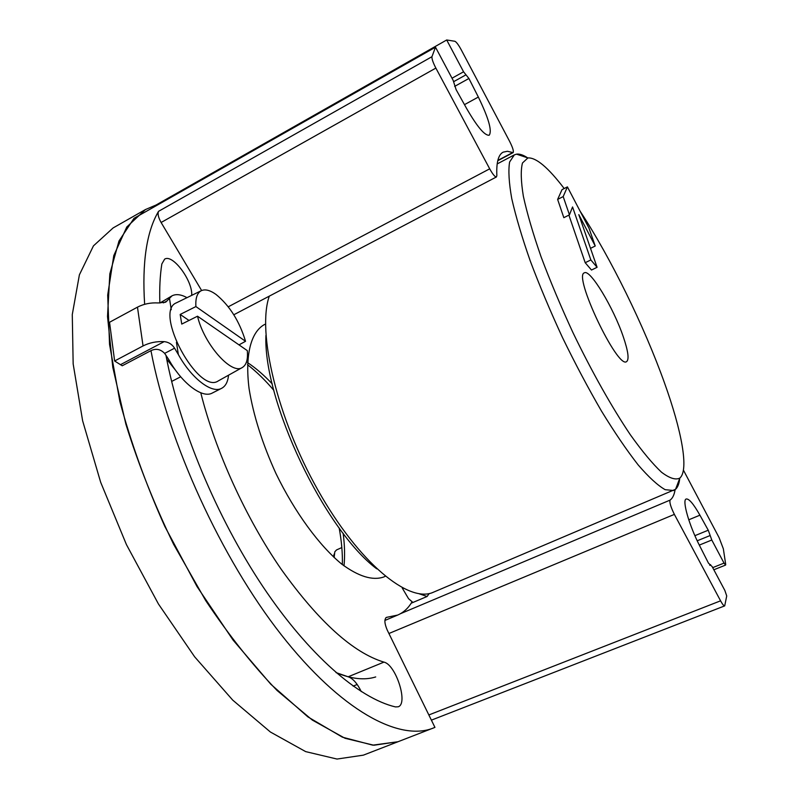 <?xml version="1.0" encoding="UTF-8"?>
<svg xmlns="http://www.w3.org/2000/svg" width="799" height="799" viewBox="0 0 799 799"><rect width="100%" height="100%" fill="white"/><g stroke="black" fill="none" stroke-linecap="round" stroke-linejoin="round"><path stroke-width="1.2" d="M419.036 593.737L427.095 596.483L412.943 602.466L408.559 598.701L402.237 588.014L403.385 588.404M683.425 470.142L719.08 537.617L723.345 548.803L725.702 564.414L725.592 565.073L724.034 563.105L711.789 540.014L708.254 530.206L699.914 515.185C693.552 503.929 688.988 498.536 686.221 498.995C681.867 499.834 689.028 525.193 699.744 545.957L708.493 563.185L712.119 566.551L724.853 590.451L726.72 595.964L724.703 605.882C723.864 606.002 722.486 604.324 720.578 600.828L674.376 514.386C670.741 506.995 669.312 502.241 670.101 500.104C672.638 498.236 674.306 494.751 675.095 489.677M412.943 602.466L411.215 603.205M429.203 593.537L427.095 596.483M113.128 227.925L93.453 245.862L79.391 274.836L72.28 314.556L73.158 363.895L82.627 420.783L100.654 482.236L126.432 544.598L158.452 604.004L194.656 656.828L232.739 700.134L270.412 732.024L305.677 751.619L337.008 759.05L363.355 755.155L398.012 741.732L372.724 745.157L342.352 737.157L307.895 716.893L270.831 684.254L233.118 640.139L197.003 586.526L164.804 526.391C145.907 484.204 130.936 442.586 119.88 401.537L109.543 344.429L107.695 295.081L113.788 255.57L126.791 226.986L145.438 209.558L113.128 227.925M446.701 39.98L463.56 71.79L468.913 78.482L478.341 97.049C488.608 118.172 492.234 130.886 489.218 135.201C484.853 135.86 477.343 126.991 466.666 108.584L456.109 89.628L453.153 80.349L435.495 47.201L431.949 56.699C431.76 58.856 433.058 62.652 435.864 68.085L489.697 168.829C492.803 174.382 495.05 177.098 496.449 176.949L496.848 175.56C496.279 162.427 498.376 154.626 503.14 152.16L507.415 151.281L513.118 152.629C513.897 151.301 512.738 147.555 509.632 141.383L461.203 49.748C458.566 44.914 456.479 42.097 454.921 41.278L446.701 39.98L155.985 205.053L145.438 209.558M361.268 691.594C357.203 683.285 352.828 678.351 348.154 676.793L335.999 672.578C351.32 679 364.554 680.458 375.71 676.943M412.104 601.747C408.409 608.069 403.595 612.513 397.662 615.07L386.366 617.407C384.149 619.315 384.459 623.58 387.295 630.201L434.946 727.39L398.012 741.732L373.872 745.237L345.038 738.286L312.349 720.089L277.083 690.496C252.754 665.317 228.973 635.355 205.713 600.608L173.613 544.309C154.327 504.389 138.417 464.369 125.902 424.259L112.789 367.32L107.515 316.474L109.823 273.907L118.991 240.998L134.002 218.327L435.495 47.201M431.949 56.699L158.542 211.335C146.597 231.55 141.962 262.541 144.639 304.309M150.951 350.651C168.199 442.237 221.263 558.261 281.168 634.606C341.203 711.15 399.52 741.662 433.328 728.049M200.779 392.788C215.41 451.225 245.892 518.191 281.378 569.517C318.921 621.852 353.098 652.713 383.929 662.121L348.154 676.793M191.71 295.37C192.819 280.819 172.684 253.643 164.624 259.156L161.837 263.97C160.03 275.485 159.371 288.509 159.86 303.041M165.932 355.136C179.356 427.445 216.649 517.203 262.641 586.216C308.724 655.23 359.081 698.446 395.465 706.915L398.192 706.785C408.509 703.799 395.835 664.508 383.929 662.121M385.238 576.279L383.71 577.008C372.644 580.823 358.681 576.538 341.832 564.174C319.33 545.757 294.791 512.349 276.005 473.617C262.362 443.625 253.383 415.33 249.088 388.723C244.864 355.235 250.836 332.424 264.01 324.793L265.538 324.074M201.628 290.536L161.108 222.492C158.352 217.548 157.493 213.832 158.542 211.335M155.985 205.053L156.334 205.653M339.156 527.939C341.582 541.093 342.651 553.308 342.352 564.583M247.49 364.694C256.409 371.595 265.188 380.144 273.847 390.341M465.997 74.816L453.772 81.608L465.967 74.826M343.131 533.223C344.709 545.148 344.998 556.024 343.999 565.842M247.55 362.616C255.79 368.049 264.02 375.15 272.259 383.919M187.006 297.657C181.023 294.402 176.03 293.792 172.005 295.84L165.653 302.202L158.252 302.951C150.671 302.511 143.74 303.91 137.468 307.156L143.051 345.937C149.433 342.701 156.474 341.263 164.175 341.622C168.619 342.102 172.085 344.289 174.572 348.184L164.644 353.388L168.789 359.6C182.122 383.62 202.457 398.731 212.294 393.038L221.653 388.304C225.598 386.197 227.895 381.822 228.534 375.19M172.005 295.84L160.06 302.921M164.644 353.388C160.449 349.063 155.745 348.214 150.542 350.861L122.237 365.772L114.627 360.988L109.543 322.267L137.468 307.156M174.572 348.184L178.377 354.606C191.72 378.696 211.945 393.937 221.653 388.304M143.051 345.937L114.627 360.988M245.543 341.293L195.895 306.566C195.395 298.197 197.163 292.913 201.228 290.726C205.103 288.938 210.017 290.167 215.97 294.412C229.583 305.528 239.44 321.158 245.543 341.293L238.991 344.878M197.533 316.204L247.3 350.621C248.099 359.39 246.422 365.033 242.257 367.54C231.55 375.18 203.935 344.129 197.533 316.204L181.743 324.084L180.184 314.446L195.895 306.566M242.257 367.54L218.227 380.943C198.312 394.986 153.308 311.62 176.309 302.871L201.228 290.726M175.89 370.676L166.701 359.141M189.003 320.459L180.184 314.446M265.927 335.39C263.131 400.629 324.404 529.737 376.719 568.818M269.273 296.159C256.869 331.765 276.963 417.567 317.992 490.216C358.901 563.035 409.018 603.734 433.408 592.219L675.574 489.278C677.832 487.2 679.22 483.535 679.749 478.311M527.66 157.862C523.275 154.966 519.56 153.728 516.524 154.157L514.356 154.866L509.622 161.987C508.214 170.377 508.913 182.562 511.74 198.561C515.844 216.589 522.017 237.423 530.276 261.043C539.605 285.792 550.361 311.32 562.526 337.627C575.21 363.695 588.194 388.164 601.467 411.046C614.541 432.379 626.776 450.326 638.151 464.908C648.758 477.213 657.757 485.462 665.148 489.677L673.657 490.516M564.194 188.534C548.234 167.58 536.129 157.373 527.899 157.932L522.476 162.986C520.608 170.107 520.908 181.203 523.365 196.284C527.13 213.513 533.053 233.717 541.103 256.898C550.281 281.298 560.908 306.556 572.983 332.664C591.729 371.535 611.894 407.34 630.311 434.716C642.116 451.245 652.523 463.76 661.532 472.239C669.512 478.271 675.624 480.219 679.839 478.082C689.108 470.062 681.767 430.941 664.468 382.851C644.184 326.102 610.686 257.777 580.144 211.236M623.26 336.699C613.502 307.735 590.111 268.873 584.409 272.829C572.803 275.066 617.487 369.218 626.566 361.647C629.312 359.57 628.214 351.26 623.26 336.699M595.235 246.012L578.806 214.621L597.083 267.295L590.841 259.945L572.553 206.951L569.447 214.841L563.834 217.678L557.632 199.42L562.017 189.653L567.41 186.886L589.003 228.184L595.235 246.012L590.501 248.349M597.083 267.295L591.48 270.032L585.198 262.711L568.898 215.111M590.841 259.945L585.198 262.711M569.447 214.841L563.185 196.584L557.632 199.42M563.185 196.584L567.41 186.886M334.132 557.552L334.821 551.779L336.539 549.932L341.832 547.565M670.101 500.104L400.389 613.732M699.914 515.185L688.758 519.799M357.173 684.483L353.148 686.131M674.376 514.386L388.913 633.507M720.578 600.828L428.853 714.955M710.491 565.113L709.902 565.352M708.254 530.206L694.89 535.68M710.191 535.5L697.217 540.793M711.789 540.014L699.305 545.098M724.034 563.105L712.698 567.64M386.976 617.277L385.847 617.757M463.56 71.79L452.014 78.212M468.913 78.482L454.641 86.392M478.341 97.049L464.479 104.649M435.864 68.085L161.108 222.492M489.697 168.829L228.274 306.796M512.608 152.599L497.837 160.409M169.398 297.897L171.266 309.692M176.429 342.342L178.377 354.606M164.175 341.622L120.629 364.604M167.141 300.883L163.465 302.871M724.703 605.882L431.39 720.149M710.621 564.703L709.672 565.093M725.592 565.073L713.837 569.767M397.662 615.07L384.898 620.443M496.449 176.949L233.807 314.766M513.118 152.629L497.747 160.749M180.684 376.788L171.635 381.453M497.168 163.935L514.356 154.866M527.899 157.932L516.524 154.157M679.839 478.082L675.574 489.278M333.423 556.713L334.212 553.937"/></g></svg>

